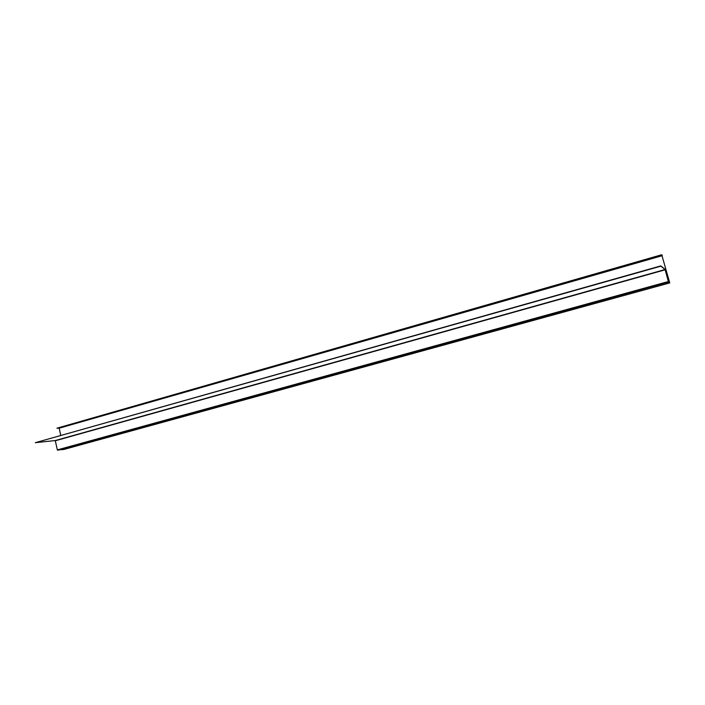 <?xml version="1.0" encoding="UTF-8"?>
<svg xmlns="http://www.w3.org/2000/svg" width="705" height="705" viewBox="0 0 705 705"><rect width="100%" height="100%" fill="white"/><g stroke="black" fill="none" stroke-linecap="round" stroke-linejoin="round"><path stroke-width="1.06" d="M63.512 449.543L669.741 282.925L63.538 449.543L57.343 449.896L55.272 440.546L35.294 442.696L660.849 266.173L665.071 269.53L668.551 282.079L669.741 282.925L661.713 254.743L56.92 428.199L661.713 254.743M35.294 442.696L660.779 265.908L665 269.275L668.393 281.559L669.679 282.679L661.784 254.99M60.692 435.311L59.211 428.191L56.92 428.199M59.211 428.191L662.33 255.668M59.044 428.014L662.242 255.404M668.551 282.079L57.678 450.257M668.366 281.542L57.343 449.896M665.167 269.795L55.448 440.731M665.071 269.53L55.272 440.546"/></g></svg>
